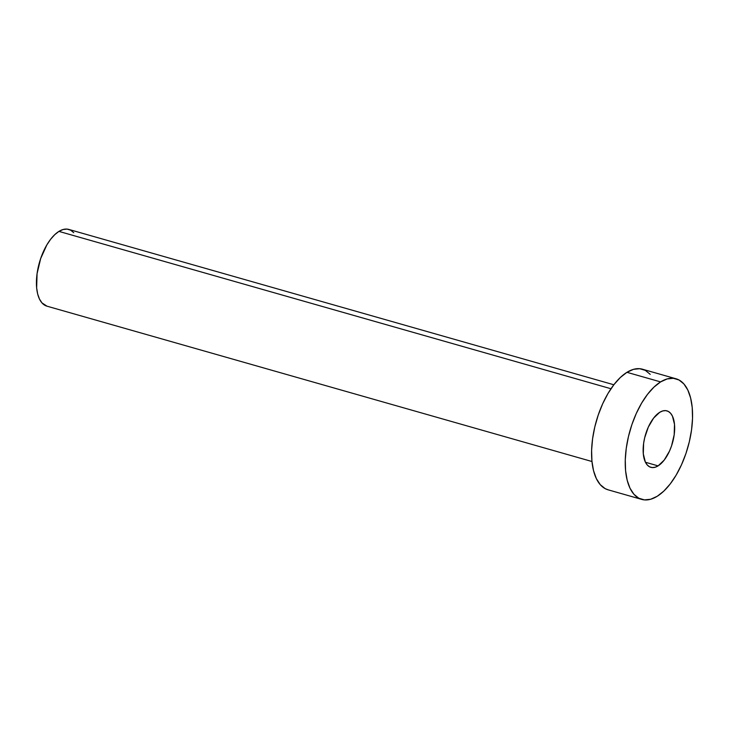 <?xml version="1.0" encoding="UTF-8"?>
<svg xmlns="http://www.w3.org/2000/svg" width="729" height="729" viewBox="0 0 729 729"><rect width="100%" height="100%" fill="white"/><g stroke="black" fill="none" stroke-linecap="round" stroke-linejoin="round"><path stroke-width="1.09" d="M658.105 465.877A29.351 14.097 -74.1 0 1 650.851 467.335A29.351 14.097 -74.1 0 1 643.807 442.129A29.351 14.097 -74.1 0 1 659.699 412.322L653.612 418.091L648.327 427.057L644.655 437.856L643.616 443.432L643.306 453.885L645.365 462.077L647.206 464.929L649.493 466.779L652.145 467.562L655.052 467.262L658.105 465.877L664.192 460.108L669.477 451.142L671.555 445.866L674.188 434.757L674.498 424.314L672.439 416.113L670.598 413.27L668.311 411.42L665.659 410.627L662.752 410.937L659.699 412.322A29.351 14.097 -74.1 0 1 666.944 410.864A29.351 14.097 -74.1 0 1 673.997 436.07A29.351 14.097 -74.1 0 1 658.105 465.877L645.457 462.268L658.105 465.877M613.845 384.766L68.79 229.416A39.904 19.164 105.9 0 0 58.931 231.394L610.984 388.739L58.931 231.394A39.904 19.164 105.9 0 0 37.334 271.908A39.904 19.164 105.9 0 0 46.911 306.162L591.966 461.512M660.602 381.905A62.703 30.108 -74.1 0 1 676.093 378.798A62.703 30.108 -74.1 0 1 691.138 432.625A62.703 30.108 -74.1 0 1 657.203 496.285A62.703 30.108 -74.1 0 1 641.711 499.401A62.703 30.108 -74.1 0 1 626.667 445.574A62.703 30.108 -74.1 0 1 660.602 381.905L626.94 372.319L660.602 381.905L667.126 378.943L673.341 378.296L679 379.982L683.884 383.937L687.811 390.015L690.618 397.979L692.222 407.52L692.532 418.273L691.557 429.837L689.324 441.747L685.925 453.556L681.478 464.81L676.175 475.08L670.206 483.965L663.8 491.127L657.203 496.285L650.678 499.256L644.463 499.903L638.804 498.217L633.92 494.262L629.993 488.184L627.177 480.22L625.582 470.679L625.272 459.917L626.247 448.362L628.48 436.452L631.879 424.642L636.317 413.379L641.629 403.119L647.598 394.234L654.004 387.072L660.602 381.905M676.093 378.798L642.431 369.202A62.703 30.108 105.9 0 0 626.94 372.319A62.703 30.108 105.9 0 0 593.005 435.978A62.703 30.108 105.9 0 0 608.059 489.806L641.711 499.401M608.196 489.842L605.143 488.621L600.259 484.667L596.34 478.589L593.524 470.624L591.93 461.083L591.611 450.331L592.586 438.767L594.818 426.857L598.227 415.047L602.664 403.793L607.968 393.523L613.946 384.639L620.343 377.476L626.94 372.319L633.465 369.348L639.679 368.701L645.338 370.387L650.222 374.341M47.002 306.189L41.954 302.89L39.457 299.027L37.662 293.96L36.65 287.891L37.07 273.685L40.66 258.585L46.856 244.889L50.656 239.24L54.739 234.683L58.931 231.394L63.086 229.507L67.041 229.097L70.64 230.173L73.747 232.688"/></g></svg>
